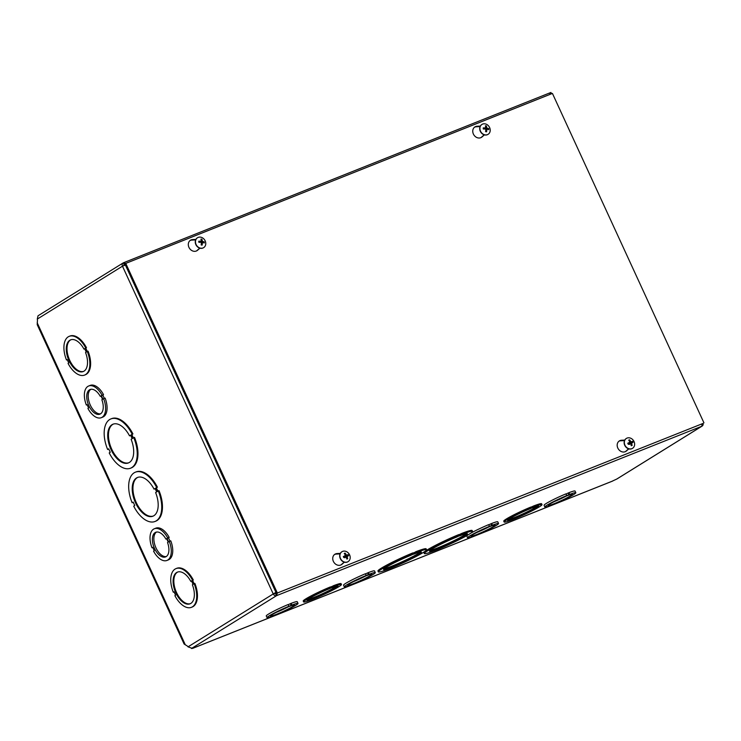 <?xml version="1.0" encoding="UTF-8"?>
<svg xmlns="http://www.w3.org/2000/svg" width="741" height="741" viewBox="0 0 741 741"><rect width="100%" height="100%" fill="white"/><g stroke="black" fill="none" stroke-linecap="round" stroke-linejoin="round"><path stroke-width="1.11" d="M549.452 93.06L550.933 92.477L551.526 93.783M276.615 591.948L273.234 593.949L122.478 266.186L37.282 319.084L38.032 315.786L123.201 262.907A2.825 2.371 -121.8 0 1 123.506 262.749L549.322 93.097L550.656 94.126M37.282 319.084A3.335 1.797 68.3 0 1 37.43 320.779L37.217 324.66L184.111 644.012L186.899 645.754A3.335 1.797 68.3 0 1 188.029 646.847L192.373 648.394M154.341 528.759A17.052 9.207 68.3 0 1 167.725 538.003L167.021 538.438L168.605 541.875L169.309 541.439A17.052 9.207 68.3 0 1 166.966 560.446A17.052 9.207 68.3 0 1 153.582 551.202L154.285 550.767L152.702 547.33L151.998 547.775A17.052 9.207 68.3 0 1 154.341 528.759L155.814 528.176A17.052 9.207 68.3 0 1 169.189 537.42L168.494 537.855L170.013 541.162M169.309 541.439L170.773 540.856A17.052 9.207 68.3 0 1 168.429 559.863L166.966 560.446M88.679 385.996A17.052 9.207 68.3 0 1 102.063 395.24L101.36 395.675L102.943 399.112L103.638 398.677A17.052 9.207 68.3 0 1 101.304 417.683A17.052 9.207 68.3 0 1 87.92 408.439L88.624 408.004L87.04 404.577L86.336 405.012A17.052 9.207 68.3 0 1 88.679 385.996L90.152 385.413A17.052 9.207 68.3 0 1 103.527 394.657L102.823 395.092L104.351 398.399M103.638 398.677L105.111 398.093A17.052 9.207 68.3 0 1 102.767 417.1L101.304 417.683M69.182 336.349L69.923 336.053A20.841 11.254 68.3 0 1 86.475 347.724L85.771 348.159L87.29 351.456A20.841 11.254 68.3 0 1 84.613 375.076A20.841 11.254 68.3 0 1 68.061 363.405L68.765 362.97L67.181 359.533L66.477 359.969A20.841 11.254 68.3 0 1 69.182 336.349A20.841 11.254 68.3 0 1 85.743 348.011L85.039 348.446L85.771 348.159M85.039 348.446L86.614 351.882L88.049 351.151A20.841 11.254 68.3 0 1 85.345 374.779L84.613 375.076M67.246 359.663L66.477 359.969M132.926 433.939L131.148 434.874L132.722 438.311L133.769 437.662A26.528 14.329 68.3 0 1 130.518 468.219A26.528 14.329 68.3 0 1 109.214 452.908L110.261 452.26L108.677 448.833L107.64 449.481A26.528 14.329 68.3 0 1 110.881 418.924L111.622 418.637A26.528 14.329 68.3 0 1 132.926 433.939L131.879 434.587L133.399 437.894M133.769 437.662L134.501 437.375A26.528 14.329 68.3 0 1 131.259 467.923L130.518 468.219M108.732 448.963L107.64 449.481M135.381 472.184A26.528 14.329 68.3 0 1 156.684 487.495L155.647 488.143L157.222 491.57L158.268 490.922A26.528 14.329 68.3 0 1 155.017 521.479A26.528 14.329 68.3 0 1 133.713 506.168L134.751 505.529L133.176 502.092L132.139 502.741A26.528 14.329 68.3 0 1 135.381 472.184L136.112 471.897A26.528 14.329 68.3 0 1 157.416 487.198L156.379 487.847L157.898 491.153M158.268 490.922L159 490.635A26.528 14.329 68.3 0 1 155.749 521.182L155.017 521.479M133.232 502.222L132.139 502.741M173.311 592.235A20.841 11.254 68.3 0 1 176.015 568.606L176.747 568.31A20.841 11.254 68.3 0 1 193.299 579.981L192.595 580.416L194.123 583.723L194.883 583.408A20.841 11.254 68.3 0 1 192.178 607.036L191.437 607.333A20.841 11.254 68.3 0 1 174.885 595.662L175.589 595.227L174.015 591.8L173.311 592.235L174.07 591.92M176.015 568.606A20.841 11.254 68.3 0 1 192.567 580.277L191.863 580.712L193.447 584.14L194.151 583.704A20.841 11.254 68.3 0 1 191.437 607.333M191.863 580.712L192.595 580.416M193.299 579.981L192.567 580.277M192.382 584.806A17.052 9.207 68.3 0 1 190.039 603.813A17.052 9.207 68.3 0 1 175.172 591.383A17.052 9.207 68.3 0 1 177.414 572.126A17.052 9.207 68.3 0 1 190.798 581.37L191.502 580.935L193.086 584.362L192.382 584.806M191.567 581.064L190.798 581.37M177.794 571.996A17.052 9.207 -111.7 0 0 175.904 591.086A17.052 9.207 -111.7 0 0 190.4 603.656M155.647 488.143L156.379 487.847M157.416 487.198L156.684 487.495M155.619 492.57A20.841 11.254 68.3 0 1 152.915 516.199A20.841 11.254 68.3 0 1 134.742 500.999A20.841 11.254 68.3 0 1 137.483 477.473A20.841 11.254 68.3 0 1 154.045 489.134L155.082 488.486L156.657 491.922L155.619 492.57M155.138 488.615L154.045 489.134M137.854 477.334A20.841 11.254 -111.7 0 0 135.473 500.703A20.841 11.254 -111.7 0 0 153.276 516.042M267.047 617.67L266.26 615.966A17.052 1.38 -24.7 0 1 288.129 604.545L288.916 606.249L288.212 606.684L291.88 605.064A17.052 1.38 -24.7 0 1 298.03 603.415A17.052 1.38 -24.7 0 1 276.161 614.835L273.197 616.012A17.052 1.38 -24.7 0 1 267.047 617.67A17.052 1.38 -24.7 0 1 288.916 606.249M288.193 604.675L291.102 603.369A17.052 1.38 -24.7 0 1 297.252 601.711L298.03 603.415M365.47 573.895L368.379 572.58A17.052 1.38 -24.7 0 1 374.52 570.931L375.307 572.626A17.052 1.38 -24.7 0 1 353.429 584.047L350.465 585.223A17.052 1.38 -24.7 0 1 344.315 586.881A17.052 1.38 -24.7 0 1 366.193 575.461L369.157 574.284A17.052 1.38 -24.7 0 1 375.307 572.626M344.315 586.881L343.537 585.177A17.052 1.38 -24.7 0 1 365.406 573.766L366.193 575.461M566.004 494.006L568.912 492.691A17.052 1.38 -24.7 0 1 575.053 491.042L575.84 492.746A17.052 1.38 -24.7 0 1 553.962 504.158L550.998 505.343A17.052 1.38 -24.7 0 1 544.848 506.992A17.052 1.38 -24.7 0 1 566.726 495.581L569.69 494.395A17.052 1.38 -24.7 0 1 575.84 492.746M544.848 506.992L544.07 505.297A17.052 1.38 -24.7 0 1 565.939 493.877L566.726 495.581M504.139 522.025L503.75 521.173A20.841 1.686 -24.7 0 1 530.834 507.076L531.223 507.928L530.519 508.363L534.187 506.751A20.841 1.686 -24.7 0 1 542.014 504.612A20.841 1.686 -24.7 0 1 514.93 518.709L511.966 519.886A20.841 1.686 -24.7 0 1 504.139 522.025A20.841 1.686 -24.7 0 1 531.223 507.928M530.889 507.215L533.798 505.899A20.841 1.686 -24.7 0 1 541.615 503.76L542.014 504.612M424.334 553.546L423.945 552.703A26.528 2.14 -24.7 0 1 458.836 534.585L459.235 535.428L458.188 536.076L462.199 534.252A26.528 2.14 -24.7 0 1 472.536 531.38A26.528 2.14 -24.7 0 1 437.644 549.498L434.68 550.674A26.528 2.14 -24.7 0 1 424.334 553.546A26.528 2.14 -24.7 0 1 459.235 535.428M458.929 534.78L461.8 533.4A26.528 2.14 -24.7 0 1 472.147 530.528L472.536 531.38M611.918 481.317L616.966 478.955L702.144 426.075A2.825 2.371 -121.8 0 1 701.829 426.232L276.615 595.625L277.273 593.041M391.656 567.819L388.701 568.995A26.528 2.14 -24.7 0 1 378.355 571.867L377.956 571.015A26.528 2.14 -24.7 0 1 412.857 552.897L413.246 553.749L412.209 554.398L415.173 553.221L414.775 552.369L415.821 551.721A26.528 2.14 -24.7 0 1 426.158 548.849L426.557 549.702A26.528 2.14 -24.7 0 1 391.656 567.819L391.572 567.615M412.941 553.101L414.775 552.369M314.397 598.589L311.433 599.775A20.841 1.686 -24.7 0 1 303.606 601.914L303.217 601.062A20.841 1.686 -24.7 0 1 330.301 586.965L330.69 587.817L329.986 588.252L332.95 587.076L332.561 586.224L333.265 585.788A20.841 1.686 -24.7 0 1 341.082 583.639L341.481 584.492A20.841 1.686 -24.7 0 1 314.397 598.589L314.332 598.459M330.356 587.094L332.561 586.224M488.727 524.795L491.635 523.479A17.052 1.38 -24.7 0 1 497.785 521.821L498.563 523.526A17.052 1.38 -24.7 0 1 476.695 534.946L473.731 536.123A17.052 1.38 -24.7 0 1 467.58 537.781A17.052 1.38 -24.7 0 1 489.449 526.36L492.413 525.184A17.052 1.38 -24.7 0 1 498.563 523.526M467.58 537.781L466.793 536.076A17.052 1.38 -24.7 0 1 467.719 535.076M470.516 533.335A17.052 1.38 -24.7 0 1 488.662 524.656L489.449 526.36M332.95 587.076L333.654 586.631L333.265 585.788M333.654 586.631A20.841 1.686 -24.7 0 1 341.481 584.492M303.606 601.914A20.841 1.686 -24.7 0 1 330.69 587.817M331.885 587.733A17.052 1.38 -24.7 0 1 338.035 586.075A17.052 1.38 -24.7 0 1 323.113 594.458A17.052 1.38 -24.7 0 1 307.052 600.33A17.052 1.38 -24.7 0 1 328.921 588.91L331.829 587.604M307.774 599.478A17.052 1.38 155.3 0 0 322.724 593.606A17.052 1.38 155.3 0 0 336.914 586.075M415.173 553.221L416.21 552.573L415.821 551.721M416.21 552.573A26.528 2.14 -24.7 0 1 426.557 549.702M378.355 571.867A26.528 2.14 -24.7 0 1 413.246 553.749M413.561 554.212A20.841 1.686 -24.7 0 1 421.388 552.073A20.841 1.686 -24.7 0 1 403.16 562.308A20.841 1.686 -24.7 0 1 383.514 569.496A20.841 1.686 -24.7 0 1 410.597 555.398L413.478 554.018M384.07 568.727A20.841 1.686 155.3 0 0 402.761 561.465A20.841 1.686 155.3 0 0 420.443 551.989M124.414 264.398L124.293 264.444A0.945 0.797 58.2 0 0 123.932 265.574M275.837 593.921L276.615 595.625A2.825 2.371 -121.8 0 1 273.234 593.949L274.698 593.365A0.945 0.797 58.2 0 0 275.837 593.921L276.143 592.689M702.06 423.815L701.829 426.232L616.632 479.131M123.803 262.629L549.322 93.097M125.627 263.472L123.654 262.675M125.386 264.926L124.349 264.417M124.09 264.574L123.506 262.749M123.201 262.907A2.825 2.371 -121.8 0 0 122.478 266.186L126.137 264.796M274.698 593.365L275.939 592.365M703.079 423.417L276.412 593.384L703.079 423.417A2.825 2.371 -121.8 0 1 702.144 426.075M131.148 434.874L131.879 434.587M131.12 439.311A20.841 11.254 68.3 0 1 128.415 462.93A20.841 11.254 68.3 0 1 110.242 447.74A20.841 11.254 68.3 0 1 112.984 424.204A20.841 11.254 68.3 0 1 129.545 435.875L130.583 435.226L132.167 438.663L131.12 439.311M110.881 418.924A26.528 14.329 68.3 0 1 132.185 434.235M130.638 435.356L129.545 435.875M113.364 424.074A20.841 11.254 -111.7 0 0 110.983 447.444A20.841 11.254 -111.7 0 0 128.777 462.773M86.475 347.724L85.743 348.011M85.548 352.54A17.052 9.207 68.3 0 1 83.214 371.556A17.052 9.207 68.3 0 1 68.339 359.116A17.052 9.207 68.3 0 1 70.59 339.869A17.052 9.207 68.3 0 1 83.974 349.113L84.678 348.678L86.252 352.105L85.548 352.54M84.733 348.798L83.974 349.113M70.96 339.73A17.052 9.207 -111.7 0 0 69.08 358.829A17.052 9.207 -111.7 0 0 83.576 371.389M459.55 535.891A20.841 1.686 -24.7 0 1 467.376 533.752A20.841 1.686 -24.7 0 1 449.139 543.996A20.841 1.686 -24.7 0 1 429.502 551.174A20.841 1.686 -24.7 0 1 456.586 537.077L459.457 535.697M430.058 550.406A20.841 1.686 155.3 0 0 448.75 543.144A20.841 1.686 155.3 0 0 466.432 533.677M461.152 534.9L460.763 534.048M462.199 534.252L461.8 533.4M532.418 507.844A17.052 1.38 -24.7 0 1 538.568 506.196A17.052 1.38 -24.7 0 1 523.646 514.569A17.052 1.38 -24.7 0 1 507.585 520.441A17.052 1.38 -24.7 0 1 529.454 509.03L532.362 507.715M508.307 519.589A17.052 1.38 155.3 0 0 523.257 513.717A17.052 1.38 155.3 0 0 537.447 506.196M533.483 507.187L533.094 506.335M534.187 506.751L533.798 505.899M276.31 612.372A13.264 1.074 155.3 0 0 289.147 606.397M290.815 605.73L290.111 606.166A13.264 1.074 -24.7 0 1 294.585 604.999A13.264 1.074 -24.7 0 1 282.988 611.51A13.264 1.074 -24.7 0 1 270.484 616.086A13.264 1.074 -24.7 0 1 287.147 607.351L290.815 605.73M290.398 603.804L291.185 605.499M291.102 603.369L291.88 605.064M353.587 581.592A13.264 1.074 155.3 0 0 366.425 575.609M368.092 574.942L367.388 575.387A13.264 1.074 -24.7 0 1 371.862 574.21A13.264 1.074 -24.7 0 1 360.256 580.731A13.264 1.074 -24.7 0 1 347.761 585.297A13.264 1.074 -24.7 0 1 364.415 576.563L368.092 574.942M367.675 573.015L368.453 574.72M368.379 572.58L369.157 574.284M476.843 532.483A13.264 1.074 155.3 0 0 489.681 526.508M491.348 525.841L490.644 526.277A13.264 1.074 -24.7 0 1 495.118 525.11A13.264 1.074 -24.7 0 1 483.521 531.621A13.264 1.074 -24.7 0 1 471.017 536.197A13.264 1.074 -24.7 0 1 487.68 527.462L491.348 525.841M490.931 523.915L491.718 525.619M491.635 523.479L492.413 525.184M554.12 501.703A13.264 1.074 155.3 0 0 566.958 495.729M568.625 495.062L567.921 495.497A13.264 1.074 -24.7 0 1 572.395 494.33A13.264 1.074 -24.7 0 1 560.789 500.842A13.264 1.074 -24.7 0 1 548.294 505.408A13.264 1.074 -24.7 0 1 564.948 496.683L568.625 495.062M568.208 493.126L568.986 494.831M568.912 492.691L569.69 494.395M156.508 532.066A13.264 7.16 -111.7 0 0 155.462 546.673A13.264 7.16 -111.7 0 0 166.262 556.556M168.235 542.106L167.531 542.542A13.264 7.16 68.3 0 1 165.558 556.926A13.264 7.16 68.3 0 1 153.998 547.256A13.264 7.16 68.3 0 1 155.74 532.279A13.264 7.16 68.3 0 1 165.947 539.105L166.651 538.67L168.235 542.106M166.716 538.8L165.947 539.105M168.494 537.855L167.021 538.438M152.766 547.469L151.998 547.775M169.189 537.42L167.725 538.003M90.847 389.303A13.264 7.16 -111.7 0 0 89.8 403.91A13.264 7.16 -111.7 0 0 100.6 413.793M102.573 399.343L101.869 399.779A13.264 7.16 68.3 0 1 99.896 414.163A13.264 7.16 68.3 0 1 88.336 404.493A13.264 7.16 68.3 0 1 90.078 389.525A13.264 7.16 68.3 0 1 100.285 396.342L100.989 395.907L102.573 399.343M101.054 396.037L100.285 396.342M102.823 395.092L101.36 395.675M87.105 404.706L86.336 405.012M103.527 394.657L102.063 395.24M344.37 562.197L341.981 564.272A6.15 5.159 -121.8 0 1 341.425 564.679A6.15 5.159 -121.8 0 1 333.802 562.169A6.15 5.159 -121.8 0 1 334.932 554.222A6.15 5.159 -121.8 0 1 337.053 553.564L340.323 553.379M340.073 553.888L336.182 554.101A6.15 5.159 58.2 0 0 334.515 554.518M340.98 564.92A6.15 5.159 58.2 0 0 341.11 564.809L344.185 562.141M196.55 250.912A6.15 5.159 58.2 0 0 196.68 250.81L199.764 248.142M199.95 248.189L197.551 250.263A6.15 5.159 -121.8 0 1 197.004 250.671A6.15 5.159 -121.8 0 1 189.372 248.161A6.15 5.159 -121.8 0 1 190.511 240.214A6.15 5.159 -121.8 0 1 192.632 239.556L195.893 239.38M195.652 239.88L191.762 240.103A6.15 5.159 58.2 0 0 190.094 240.51M628.822 448.879L626.423 450.954A6.15 5.159 -121.8 0 1 625.876 451.362A6.15 5.159 -121.8 0 1 618.244 448.851A6.15 5.159 -121.8 0 1 619.383 440.904A6.15 5.159 -121.8 0 1 621.495 440.247L624.765 440.071M624.515 440.571L620.625 440.793A6.15 5.159 58.2 0 0 618.957 441.201M625.423 451.612A6.15 5.159 58.2 0 0 625.552 451.501L628.637 448.833M480.992 137.604A6.15 5.159 58.2 0 0 481.131 137.493L484.206 134.825M484.392 134.881L482.002 136.955A6.15 5.159 -121.8 0 1 481.446 137.354A6.15 5.159 -121.8 0 1 473.823 134.853A6.15 5.159 -121.8 0 1 474.953 126.896A6.15 5.159 -121.8 0 1 477.074 126.239L480.335 126.063M480.094 126.572L476.204 126.785A6.15 5.159 58.2 0 0 474.536 127.193M277.282 592.846L125.757 263.398L552.425 93.422L703.95 422.87M276.412 593.384L124.886 263.935L125.757 263.398M202.441 242.613A1.964 1.649 -121.8 0 0 202.413 242.464L204.238 241.899A7.697 2.816 173.7 0 0 202.645 241.501L202.265 241.066A7.697 3.964 -79.1 0 0 201.932 239.232L201.228 240.473M201.932 239.232A3.121 2.612 58.2 0 0 200.931 239.111A7.697 2.964 93.7 0 1 201.293 240.945L200.941 241.288A7.697 3.01 176.7 0 0 198.81 241.214L199.014 241.751M201.219 244.511L202.154 245.067A7.697 4.094 -82.6 0 0 202.339 242.9L202.691 242.557A7.697 1.89 1.7 0 1 204.284 242.965A3.121 2.612 58.2 0 0 204.238 241.899M198.81 241.214A3.121 2.612 58.2 0 0 198.847 242.279A7.697 1.695 -1.2 0 1 200.987 242.344L201.357 242.779A7.697 2.834 97 0 1 201.163 244.947A3.121 2.612 58.2 0 0 202.154 245.067M199.616 242.353L198.996 242.029M201.32 243.428L202.691 242.557M202.413 242.464L200.718 241.862L200.978 240.806M202.645 241.501L201.33 242.566L200.718 241.862L202.265 241.066M201.293 240.945L199.69 242.288M203.59 247.67A5.817 4.872 -121.8 0 1 203.488 247.735A5.817 4.872 -121.8 0 1 196.272 245.364A5.817 4.872 -121.8 0 1 197.347 237.842A5.817 4.872 -121.8 0 1 197.449 237.787M205.766 243.317A5.817 4.872 -121.8 0 1 203.692 247.614A5.817 4.872 -121.8 0 1 196.476 245.234A5.817 4.872 -121.8 0 1 197.551 237.722A5.817 4.872 -121.8 0 1 202.839 238.074A5.817 4.872 -121.8 0 1 205.766 243.317M346.797 556.306A1.964 1.649 -121.8 0 0 346.501 555.667L348.14 554.629A7.697 1.065 151.2 0 0 346.76 555.129L346.269 554.879A7.697 4.687 -109.1 0 0 345.13 553.138L344.834 554.296M345.13 553.138A3.121 2.612 58.2 0 0 344.25 553.49A7.697 3.594 65.9 0 1 345.408 555.231L345.26 555.722A7.697 1.297 153.9 0 0 343.342 556.537L343.546 556.491A2.797 2.343 -121.8 0 0 344 557.473L343.546 556.491M346.631 558.306L347.686 558.695A7.697 4.724 -113.1 0 0 347.075 556.63L348.603 555.648A3.121 2.612 58.2 0 0 348.14 554.629M343.342 556.537A3.121 2.612 58.2 0 0 343.805 557.556L346.204 556.973A7.697 3.566 69.5 0 1 346.807 559.047A3.121 2.612 58.2 0 0 347.686 558.695M345.408 555.231L343.481 556.871M343.796 557.547L345.074 557.723L344.278 557.334L346.204 556.973M346.26 557.112L347.223 556.13L345.852 556.704L347.214 556.13M346.501 555.667L344.741 555.778M348.011 561.678A5.817 4.872 -121.8 0 1 347.918 561.743A5.817 4.872 -121.8 0 1 340.703 559.362A5.817 4.872 -121.8 0 1 341.777 551.85A5.817 4.872 -121.8 0 1 341.87 551.786M349.595 554.861A5.817 4.872 -121.8 0 1 348.113 561.613A5.817 4.872 -121.8 0 1 340.897 559.242A5.817 4.872 -121.8 0 1 341.971 551.721A5.817 4.872 -121.8 0 1 349.595 554.861M486.883 129.295A1.964 1.649 -121.8 0 0 486.856 129.147L488.69 128.582A7.697 2.816 173.7 0 0 487.087 128.184L486.717 127.758A7.697 3.964 -79.1 0 0 486.374 125.924L485.67 127.156M486.374 125.924A3.121 2.612 58.2 0 0 485.383 125.794A7.697 2.964 93.7 0 1 485.735 127.628L485.383 127.971A7.697 3.01 176.7 0 0 483.252 127.897L483.456 128.434M485.661 131.194L486.596 131.759A7.697 4.094 -82.6 0 0 486.781 129.582L487.133 129.24A7.697 1.89 1.7 0 1 488.727 129.656A3.121 2.612 58.2 0 0 488.69 128.582M483.252 127.897A3.121 2.612 58.2 0 0 483.299 128.971A7.697 1.695 -1.2 0 1 485.429 129.027L485.8 129.462A7.697 2.834 97 0 1 485.605 131.629A3.121 2.612 58.2 0 0 486.596 131.759M484.058 129.036L483.438 128.712M485.772 130.11L487.133 129.24M486.856 129.147L485.763 129.258L485.42 127.489M485.735 127.628L484.142 128.971M488.032 134.353A5.817 4.872 -121.8 0 1 487.93 134.417A5.817 4.872 -121.8 0 1 480.714 132.046A5.817 4.872 -121.8 0 1 481.789 124.534A5.817 4.872 -121.8 0 1 481.891 124.469M490.218 129.999A5.817 4.872 -121.8 0 1 488.134 134.297A5.817 4.872 -121.8 0 1 480.918 131.926A5.817 4.872 -121.8 0 1 481.993 124.405A5.817 4.872 -121.8 0 1 487.282 124.766A5.817 4.872 -121.8 0 1 490.218 129.999M631.239 442.988A1.964 1.649 -121.8 0 0 630.943 442.349L632.582 441.312A7.697 1.065 151.2 0 0 631.202 441.812L630.721 441.571A7.697 4.687 -109.1 0 0 629.581 439.83L629.276 440.978M629.581 439.83A3.121 2.612 58.2 0 0 628.701 440.173A7.697 3.594 65.9 0 1 629.85 441.914L629.702 442.414A7.697 1.297 153.9 0 0 627.784 443.229L627.988 443.174A2.797 2.343 -121.8 0 0 628.442 444.155L627.988 443.174M631.073 444.989L632.138 445.387A7.697 4.724 -113.1 0 0 631.517 443.313L633.046 442.331A3.121 2.612 58.2 0 0 632.582 441.312M627.784 443.229A3.121 2.612 58.2 0 0 628.248 444.248L630.656 443.655A7.697 3.566 69.5 0 1 631.258 445.73A3.121 2.612 58.2 0 0 632.138 445.387M629.85 441.914L627.923 443.553M628.238 444.23L629.526 444.415L628.72 444.016L630.656 443.655M630.702 443.803L631.665 442.812M630.943 442.349L629.192 442.47M632.462 448.361A5.817 4.872 -121.8 0 1 632.36 448.425A5.817 4.872 -121.8 0 1 625.145 446.054A5.817 4.872 -121.8 0 1 626.219 438.533A5.817 4.872 -121.8 0 1 626.321 438.477M634.037 441.543A5.817 4.872 -121.8 0 1 632.555 448.305A5.817 4.872 -121.8 0 1 625.348 445.925A5.817 4.872 -121.8 0 1 626.414 438.413A5.817 4.872 -121.8 0 1 634.037 441.543M37.189 322.789L185.333 644.874M188.029 646.847L273.234 593.949M612.788 480.974L192.475 648.412M276.615 595.625L191.419 648.523M341.981 564.272L341.11 564.809M337.053 553.564L336.182 554.101M197.551 250.263L196.68 250.81M192.632 239.556L191.762 240.103M626.423 450.954L625.552 451.501M621.495 440.247L620.625 440.793M482.002 136.955L481.131 137.493M477.074 126.239L476.204 126.785M203.895 241.909A2.797 2.343 -121.8 0 1 203.951 242.863M201.024 239.445A2.797 2.343 -121.8 0 1 201.876 239.575M199.07 242.279A2.797 2.343 -121.8 0 1 199.042 241.297M202.071 244.789A2.797 2.343 -121.8 0 1 201.191 244.697M347.835 554.777A2.797 2.343 -121.8 0 1 348.289 555.759M344.454 553.749A2.797 2.343 -121.8 0 1 345.204 553.471M347.483 558.445A2.797 2.343 -121.8 0 1 346.742 558.76M346.269 554.879L345.454 555.361M346.76 555.129L345.547 556.176M488.347 128.601A2.797 2.343 -121.8 0 1 488.393 129.545M485.466 126.127A2.797 2.343 -121.8 0 1 486.318 126.257M483.521 128.971A2.797 2.343 -121.8 0 1 483.484 127.989M486.513 131.481A2.797 2.343 -121.8 0 1 485.642 131.379M486.717 127.758L485.16 128.545M487.087 128.184L485.781 129.249M632.277 441.469A2.797 2.343 -121.8 0 1 632.731 442.442M628.896 440.432A2.797 2.343 -121.8 0 1 629.646 440.163M631.925 445.128A2.797 2.343 -121.8 0 1 631.193 445.443M631.647 442.822L630.295 443.387L631.656 442.822M630.721 441.571L629.896 442.053M631.202 441.812L629.989 442.859M192.456 648.449L612.372 481.168M199.079 242.326L199.023 241.538M202.534 242.566L201.348 243.067M201.191 241.214L199.95 242.298M345.723 556.723L344.287 557.325M345.352 555.667L344.13 556.732M483.53 129.008L483.465 128.221M486.976 129.258L485.79 129.749M485.633 127.897L484.392 128.98M630.165 443.414L628.729 444.016M629.794 442.358L628.572 443.414"/></g></svg>
